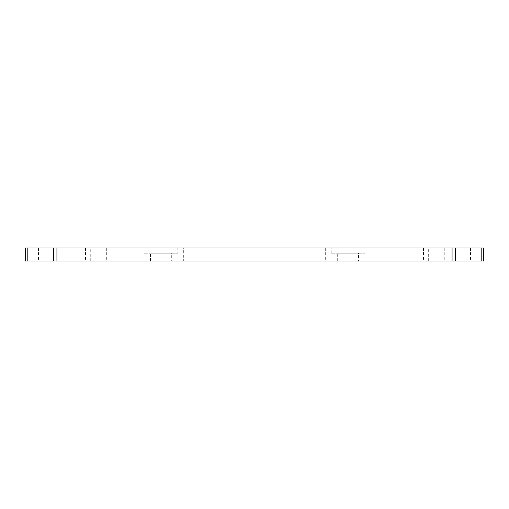 <?xml version="1.0" encoding="UTF-8"?>
<svg xmlns="http://www.w3.org/2000/svg" width="509" height="509" viewBox="0 0 509 509"><rect width="100%" height="100%" fill="white"/><g stroke="black" fill="none" stroke-linecap="round" stroke-linejoin="round"><path stroke-width="0.38" stroke-dasharray="2.54 1.91" d="M56.938 248.004L56.938 260.996M25.45 248.004L183.335 248.004L183.335 260.996L483.55 260.996M483.55 248.004L183.335 248.004M423.469 248.004L407.868 248.004L423.469 248.004L423.469 260.996L407.868 260.996L423.469 260.996M364.978 248.004L331.187 248.004L364.978 248.004L364.978 253.202L331.187 253.202L364.978 253.202M106.33 248.004L90.729 248.004L106.33 248.004L106.33 260.996L90.729 260.996L106.33 260.996M177.813 248.004L144.022 248.004L177.813 248.004L177.813 253.202L144.022 253.202L177.813 253.202M85.531 248.004L69.937 248.004L85.531 248.004L85.531 260.996L69.937 260.996L85.531 260.996M444.262 248.004L428.667 248.004L444.262 248.004L444.262 260.996L428.667 260.996L444.262 260.996M25.45 260.996L183.335 260.996M358.482 260.996L337.683 260.996L358.482 260.996L358.482 253.202L337.683 253.202L358.482 253.202M171.317 260.996L150.518 260.996L171.317 260.996L171.317 253.202L150.518 253.202L171.317 253.202M452.062 248.004L452.062 260.996M325.665 248.004L325.665 260.996M38.449 248.004L38.449 260.996M470.551 248.004L470.551 260.996M407.868 260.996L407.868 248.004M331.187 253.202L331.187 248.004M90.729 260.996L90.729 248.004M144.022 253.202L144.022 248.004M69.937 260.996L69.937 248.004M428.667 260.996L428.667 248.004M337.683 260.996L337.683 253.202M150.518 260.996L150.518 253.202"/><path stroke-width="0.76" d="M53.458 248.004L53.458 260.996L25.45 260.996L25.45 248.004L56.938 248.004L56.938 260.996L483.55 260.996L483.55 248.004L481.807 248.004L481.807 260.996M53.458 260.996L56.938 260.996M56.938 248.004L481.807 248.004M452.062 248.004L452.062 260.996M27.193 248.004L27.193 260.996M455.542 248.004L455.542 260.996"/></g></svg>
